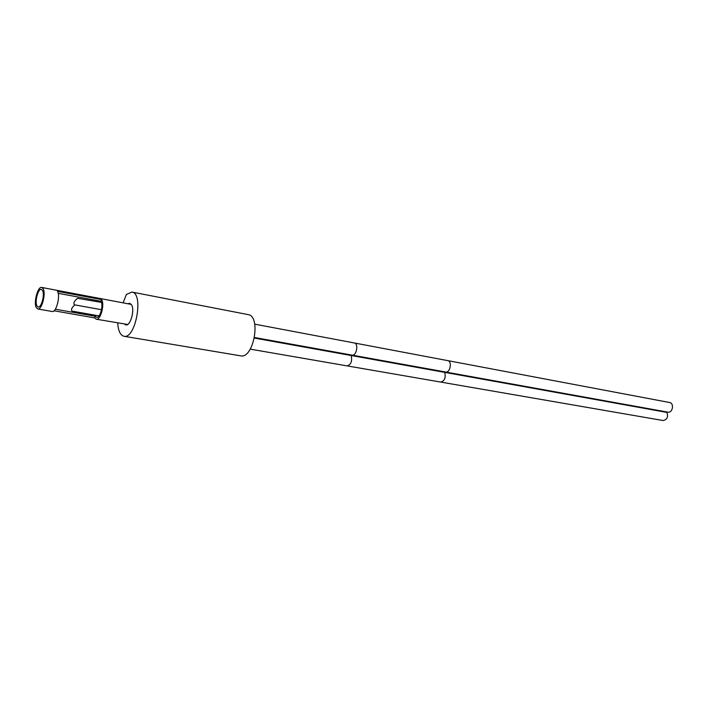 <?xml version="1.0" encoding="UTF-8"?>
<svg xmlns="http://www.w3.org/2000/svg" width="708" height="708" viewBox="0 0 708 708"><rect width="100%" height="100%" fill="white"/><g stroke="black" fill="none" stroke-linecap="round" stroke-linejoin="round"><path stroke-width="1.06" d="M101.58 299.572L100.952 301.245C103.695 305.077 100.076 318.379 96.598 317.317L95.288 316.255L94.668 317.91L96.27 319.202C100.518 320.512 104.934 304.245 101.58 299.572L57.481 291.351C60.605 296.086 56.18 312.777 52.162 311.493L37.816 308.989C41.754 310.263 46.17 293.422 43.126 288.678L41.701 287.439C37.754 286.191 33.364 302.803 36.338 307.679L37.816 308.989M96.27 319.202L127.635 324.459M131.263 304.405L41.701 287.439M94.668 317.91L54.029 310.785M42.507 290.404L41.338 289.395C38.099 288.368 34.506 301.989 36.949 305.971L38.152 307.033C41.383 308.077 45.002 294.307 42.507 290.404M100.952 301.245L58.18 293.316M95.288 316.255L55.33 309.21M131.918 292.059L248.039 314.591C261.429 315.989 253.632 359.168 240.605 355.832L123.944 336.256C135.679 339.468 144.043 293.13 131.918 292.059L126.369 294.457L123.201 302.679M128.219 303.617L129.732 303.351L131.414 304.635C135.095 309.502 130.449 326.308 125.838 324.919L124.511 324.14M117.74 322.954C118.209 330.84 120.28 335.273 123.944 336.256M666.945 411.985L666.883 412.41C668.423 417.047 667.131 419.747 662.998 420.517L347.106 365.886C350.982 364.691 352.354 361.23 351.195 355.522L444.686 372.364C445.987 377.771 444.633 381.001 440.615 382.063M445.589 372.01C450.208 373.134 452.412 361.204 447.695 360.611L669.591 402.516C674.512 403.188 672.644 413.26 667.812 412.144L352.08 355.124C356.505 356.239 358.85 343.504 354.31 342.973L254.747 324.167M99.032 315.892L72.012 311.113C70.818 309.679 71.756 307.599 74.809 304.891M101.518 309.715L74.349 304.803C73.225 302.997 74.313 300.838 77.615 298.316L101.456 302.396M254.42 338.079L351.195 355.522L351.283 354.982M444.766 371.859L444.686 372.364L666.883 412.41M254.535 337.512L352.08 355.124M250.26 349.141L347.106 365.886M447.695 360.611L354.31 342.973"/></g></svg>
